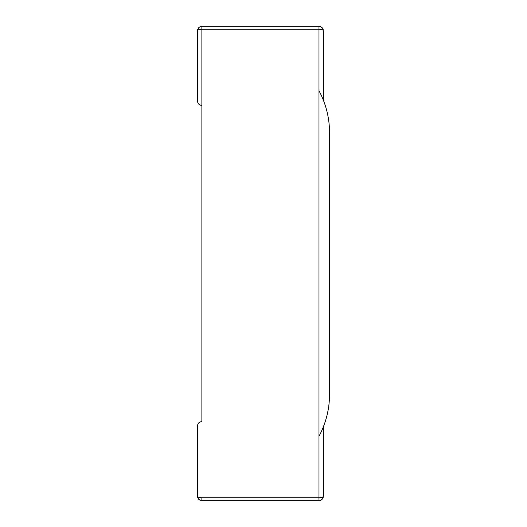<?xml version="1.0" encoding="UTF-8"?>
<svg xmlns="http://www.w3.org/2000/svg" width="527" height="527" viewBox="0 0 527 527"><rect width="100%" height="100%" fill="white"/><g stroke="black" fill="none" stroke-linecap="round" stroke-linejoin="round"><path stroke-width="0.79" d="M197.625 497.389L198.765 499.365C197.684 497.692 197.256 496.658 197.48 496.256C197.744 497.145 199.206 497.633 201.874 497.725L318.98 497.725L318.98 29.275L201.874 29.275L201.874 421.6C199.206 421.863 197.744 423.333 197.48 425.994L197.48 496.256L198.765 499.365L200.194 500.314L201.874 500.65L318.98 500.65L318.98 497.725L201.874 497.725L201.874 500.65M318.98 436.237A87.831 87.831 0 0 0 329.52 394.519L329.52 132.481A87.831 87.831 0 0 0 318.98 90.763L318.98 497.725C321.641 497.633 323.11 497.145 323.374 496.256L322.089 499.365L320.66 500.314L318.98 500.65M323.229 29.611L322.089 27.635L320.66 26.686L318.98 26.35L318.98 29.275C321.641 29.367 323.11 29.855 323.374 30.744L322.089 27.635L323.374 30.744L323.374 100.196M318.98 90.763L318.98 29.275L201.874 29.275L201.874 105.4C199.206 105.136 197.744 103.667 197.48 101.006L197.48 30.744L198.765 27.635L200.194 26.686L201.874 26.35L318.98 26.35M197.625 29.611L198.765 27.635C197.684 29.308 197.256 30.342 197.48 30.744C197.744 29.855 199.206 29.367 201.874 29.275L201.874 26.35M323.374 426.804L323.374 496.256L322.089 499.365L323.229 497.389M320.66 26.686L320.159 26.508M198.765 27.635C197.684 29.308 197.256 30.342 197.48 30.744M200.194 26.686L200.688 26.508M198.765 499.365C197.684 497.692 197.256 496.658 197.48 496.256M200.194 500.314L200.688 500.492M320.66 500.314L320.159 500.492"/></g></svg>
